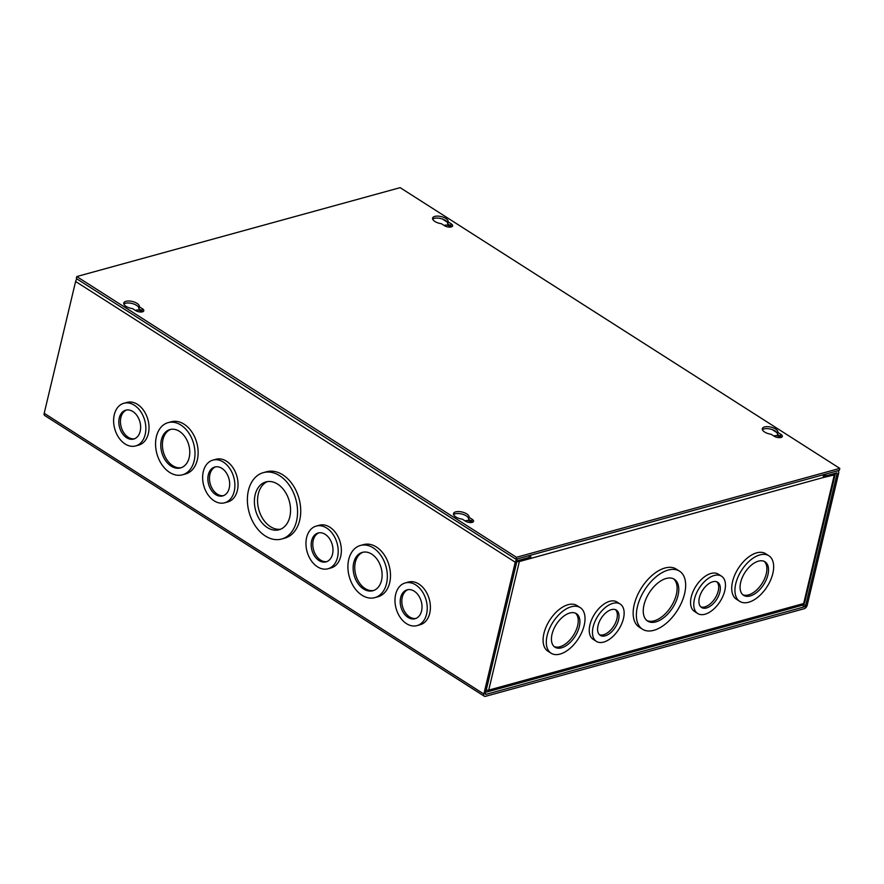 <?xml version="1.0" encoding="UTF-8"?>
<svg xmlns="http://www.w3.org/2000/svg" width="884" height="884" viewBox="0 0 884 884"><rect width="100%" height="100%" fill="white"/><g stroke="black" fill="none" stroke-linecap="round" stroke-linejoin="round"><path stroke-width="1.33" d="M279.653 475.702A34.432 24.244 74.6 0 1 297.543 510.554A34.432 24.244 74.6 0 1 281.598 539.041A34.432 24.244 74.6 0 1 265.299 535.969A34.432 24.244 74.6 0 1 247.398 501.118A34.432 24.244 74.6 0 1 263.344 472.642A34.432 24.244 74.6 0 1 279.653 475.702M281.598 539.041L284.758 538.168A34.432 24.244 -105.4 0 0 300.704 509.692A34.432 24.244 -105.4 0 0 282.803 474.841A34.432 24.244 -105.4 0 0 266.504 471.769L263.344 472.642M223.376 462.089A22.133 15.58 74.6 0 1 234.879 484.498A22.133 15.58 74.6 0 1 224.635 502.797A22.133 15.58 74.6 0 1 214.149 500.83A22.133 15.58 74.6 0 1 202.646 478.421A22.133 15.58 74.6 0 1 212.9 460.111A22.133 15.58 74.6 0 1 223.376 462.089M224.635 502.797L227.785 501.935A22.133 15.58 -105.4 0 0 238.039 483.625A22.133 15.58 -105.4 0 0 226.536 461.227A22.133 15.58 -105.4 0 0 216.05 459.249L212.9 460.111M180.911 425.06A27.05 19.05 74.6 0 1 194.977 452.442A27.05 19.05 74.6 0 1 182.447 474.818A27.05 19.05 74.6 0 1 169.64 472.41A27.05 19.05 74.6 0 1 155.573 445.017A27.05 19.05 74.6 0 1 168.104 422.64A27.05 19.05 74.6 0 1 180.911 425.06M182.447 474.818L185.596 473.946A27.05 19.05 -105.4 0 0 198.127 451.569A27.05 19.05 -105.4 0 0 184.071 424.187A27.05 19.05 -105.4 0 0 171.253 421.779L168.104 422.64M134.346 405.237A22.133 15.58 74.6 0 1 145.849 427.646A22.133 15.58 74.6 0 1 135.606 445.956A22.133 15.58 74.6 0 1 125.119 443.978A22.133 15.58 74.6 0 1 113.616 421.58A22.133 15.58 74.6 0 1 123.87 403.27A22.133 15.58 74.6 0 1 134.346 405.237M135.606 445.956L138.755 445.083A22.133 15.58 -105.4 0 0 149.009 426.773A22.133 15.58 -105.4 0 0 137.506 404.375A22.133 15.58 -105.4 0 0 127.02 402.397L123.87 403.27M415.723 584.91A22.133 15.58 74.6 0 1 427.226 607.319A22.133 15.58 74.6 0 1 416.983 625.629A22.133 15.58 74.6 0 1 406.496 623.651A22.133 15.58 74.6 0 1 394.993 601.242A22.133 15.58 74.6 0 1 405.248 582.943A22.133 15.58 74.6 0 1 415.723 584.91M416.983 625.629L420.132 624.756A22.133 15.58 -105.4 0 0 430.386 606.446A22.133 15.58 -105.4 0 0 418.883 584.048A22.133 15.58 -105.4 0 0 408.397 582.07L405.248 582.943M373.269 547.881A27.05 19.05 74.6 0 1 387.325 575.263A27.05 19.05 74.6 0 1 374.794 597.639A27.05 19.05 74.6 0 1 361.987 595.23A27.05 19.05 74.6 0 1 347.92 567.848A27.05 19.05 74.6 0 1 360.451 545.461A27.05 19.05 74.6 0 1 373.269 547.881M374.794 597.639L377.954 596.766A27.05 19.05 -105.4 0 0 390.474 574.39A27.05 19.05 -105.4 0 0 376.418 547.008A27.05 19.05 -105.4 0 0 363.6 544.599L360.451 545.461M326.693 528.057A22.133 15.58 74.6 0 1 338.196 550.467A22.133 15.58 74.6 0 1 327.953 568.777A22.133 15.58 74.6 0 1 317.466 566.799A22.133 15.58 74.6 0 1 305.963 544.4A22.133 15.58 74.6 0 1 316.218 526.091A22.133 15.58 74.6 0 1 326.693 528.057M327.953 568.777L331.102 567.904A22.133 15.58 -105.4 0 0 341.357 549.594A22.133 15.58 -105.4 0 0 329.854 527.196A22.133 15.58 -105.4 0 0 319.367 525.218L316.218 526.091M444.309 225.575A3.348 1.459 -166.6 0 1 449.647 226.072A3.348 1.459 -166.6 0 1 450.586 227.066M774.053 436.121A3.348 1.459 -166.6 0 1 779.39 436.619A3.348 1.459 -166.6 0 1 780.329 437.613M141.772 311.975A3.348 1.459 13.4 0 0 140.832 310.98A3.348 1.459 13.4 0 0 135.495 310.483M471.503 522.521A3.348 1.459 13.4 0 0 470.575 521.527A3.348 1.459 13.4 0 0 465.238 521.03M277.642 484.123A24.807 17.47 -105.4 0 0 265.896 481.913A24.807 17.47 -105.4 0 0 254.404 502.432A24.807 17.47 -105.4 0 0 267.3 527.549A24.807 17.47 -105.4 0 0 279.057 529.759A24.807 17.47 -105.4 0 0 290.538 509.239A24.807 17.47 -105.4 0 0 277.642 484.123M267.498 481.581A24.807 17.47 -105.4 0 0 257.62 502.698A24.807 17.47 -105.4 0 0 270.46 526.676A24.807 17.47 -105.4 0 0 280.604 529.218M221.884 468.354A14.973 10.542 -105.4 0 0 214.79 467.017A14.973 10.542 -105.4 0 0 207.862 479.404A14.973 10.542 -105.4 0 0 215.641 494.565A14.973 10.542 -105.4 0 0 222.735 495.902A14.973 10.542 -105.4 0 0 229.663 483.515A14.973 10.542 -105.4 0 0 221.884 468.354M215.619 466.84A14.973 10.542 -105.4 0 0 209.508 479.548A14.973 10.542 -105.4 0 0 217.265 494.112A14.973 10.542 -105.4 0 0 223.53 495.626M179.419 431.326A19.89 14 -105.4 0 0 170.004 429.547A19.89 14 -105.4 0 0 160.789 446A19.89 14 -105.4 0 0 171.131 466.133A19.89 14 -105.4 0 0 180.546 467.912A19.89 14 -105.4 0 0 189.762 451.459A19.89 14 -105.4 0 0 179.419 431.326M170.822 429.359A19.89 14 -105.4 0 0 162.435 446.144A19.89 14 -105.4 0 0 172.745 465.691A19.89 14 -105.4 0 0 181.342 467.658M132.854 411.513A14.973 10.542 -105.4 0 0 125.76 410.176A14.973 10.542 -105.4 0 0 118.832 422.563A14.973 10.542 -105.4 0 0 126.611 437.713A14.973 10.542 -105.4 0 0 133.705 439.05A14.973 10.542 -105.4 0 0 140.633 426.663A14.973 10.542 -105.4 0 0 132.854 411.513M126.589 409.999A14.973 10.542 -105.4 0 0 120.478 422.696A14.973 10.542 -105.4 0 0 128.224 437.271A14.973 10.542 -105.4 0 0 134.501 438.784M414.231 591.175A14.973 10.542 -105.4 0 0 407.148 589.838A14.973 10.542 -105.4 0 0 400.209 602.225A14.973 10.542 -105.4 0 0 407.988 617.386A14.973 10.542 -105.4 0 0 415.082 618.723A14.973 10.542 -105.4 0 0 422.011 606.336A14.973 10.542 -105.4 0 0 414.231 591.175M407.966 589.672A14.973 10.542 -105.4 0 0 401.855 602.369A14.973 10.542 -105.4 0 0 409.612 616.944A14.973 10.542 -105.4 0 0 415.878 618.446M371.766 554.146A19.89 14 -105.4 0 0 362.352 552.367A19.89 14 -105.4 0 0 353.136 568.821A19.89 14 -105.4 0 0 363.479 588.954A19.89 14 -105.4 0 0 372.893 590.733A19.89 14 -105.4 0 0 382.109 574.28A19.89 14 -105.4 0 0 371.766 554.146M363.169 552.18A19.89 14 -105.4 0 0 354.782 568.964A19.89 14 -105.4 0 0 365.092 588.512A19.89 14 -105.4 0 0 373.7 590.479M325.202 534.334A14.973 10.542 -105.4 0 0 318.118 532.997A14.973 10.542 -105.4 0 0 311.179 545.384A14.973 10.542 -105.4 0 0 318.958 560.533A14.973 10.542 -105.4 0 0 326.052 561.87A14.973 10.542 -105.4 0 0 332.981 549.483A14.973 10.542 -105.4 0 0 325.202 534.334M318.936 532.82A14.973 10.542 -105.4 0 0 312.826 545.516A14.973 10.542 -105.4 0 0 320.583 560.091A14.973 10.542 -105.4 0 0 326.848 561.605M804.197 608.722L485.471 696.349A3.381 1.901 -57.4 0 1 484.355 696.249A3.381 1.901 -57.4 0 1 483.857 694.028L515.261 562.213A3.381 1.901 -57.4 0 1 518.278 558.611L529.439 555.55L528.975 557.506L517.814 560.578A1.138 0.641 -57.4 0 0 516.797 561.793L485.393 693.609A1.138 0.641 -57.4 0 0 485.935 694.393L804.672 606.755A1.138 0.641 -57.4 0 0 805.689 605.551L837.093 473.725A1.138 0.641 -57.4 0 0 836.551 472.94L825.391 476.012L825.855 474.045L837.015 470.984A3.381 1.901 -57.4 0 1 838.131 471.095A3.381 1.901 -57.4 0 1 838.629 473.305L807.225 605.12A3.381 1.901 -57.4 0 1 804.197 608.722M76.996 278.957A3.381 1.901 122.6 0 0 75.604 281.477L44.2 413.292A3.381 1.901 122.6 0 0 44.697 415.513L484.355 696.249M823.38 474.73L825.391 476.012M637.43 606.667A34.432 19.282 -57.4 0 1 655.817 577.009A34.432 19.282 -57.4 0 1 679.542 571.163A34.432 19.282 -57.4 0 1 684.592 593.705A34.432 19.282 -57.4 0 1 666.204 623.364A34.432 19.282 -57.4 0 1 642.48 629.209A34.432 19.282 -57.4 0 1 637.43 606.667M642.48 629.209L639.265 627.154A34.432 19.282 -57.4 0 1 634.215 604.612A34.432 19.282 -57.4 0 1 652.602 574.954A34.432 19.282 -57.4 0 1 676.326 569.108L679.542 571.163M694.459 599.032A22.133 12.398 -57.4 0 1 706.283 579.959A22.133 12.398 -57.4 0 1 721.532 576.202A22.133 12.398 -57.4 0 1 724.781 590.7A22.133 12.398 -57.4 0 1 712.957 609.761A22.133 12.398 -57.4 0 1 697.708 613.518A22.133 12.398 -57.4 0 1 694.459 599.032M697.708 613.518L694.492 611.463A22.133 12.398 -57.4 0 1 691.244 596.976A22.133 12.398 -57.4 0 1 703.067 577.915A22.133 12.398 -57.4 0 1 718.316 574.158L721.532 576.202M735.775 583.65A27.05 15.15 -57.4 0 1 750.218 560.346A27.05 15.15 -57.4 0 1 768.859 555.76A27.05 15.15 -57.4 0 1 772.826 573.462A27.05 15.15 -57.4 0 1 758.384 596.766A27.05 15.15 -57.4 0 1 739.742 601.363A27.05 15.15 -57.4 0 1 735.775 583.65M739.742 601.363L736.527 599.308A27.05 15.15 -57.4 0 1 732.56 581.595A27.05 15.15 -57.4 0 1 747.002 558.29A27.05 15.15 -57.4 0 1 765.643 553.704L768.859 555.76M593.142 626.889A22.133 12.398 -57.4 0 1 604.965 607.816A22.133 12.398 -57.4 0 1 620.214 604.059A22.133 12.398 -57.4 0 1 623.452 618.557A22.133 12.398 -57.4 0 1 611.64 637.618A22.133 12.398 -57.4 0 1 596.391 641.375A22.133 12.398 -57.4 0 1 593.142 626.889M596.391 641.375L593.175 639.32A22.133 12.398 -57.4 0 1 589.926 624.833A22.133 12.398 -57.4 0 1 601.75 605.772A22.133 12.398 -57.4 0 1 616.999 602.015L620.214 604.059M547.141 635.508A27.05 15.15 -57.4 0 1 561.594 612.203A27.05 15.15 -57.4 0 1 580.224 607.617A27.05 15.15 -57.4 0 1 584.191 625.319A27.05 15.15 -57.4 0 1 569.749 648.624A27.05 15.15 -57.4 0 1 551.108 653.221A27.05 15.15 -57.4 0 1 547.141 635.508M551.108 653.221L547.892 651.165A27.05 15.15 -57.4 0 1 543.925 633.463A27.05 15.15 -57.4 0 1 558.379 610.159A27.05 15.15 -57.4 0 1 577.02 605.562L580.224 607.617M644.016 604.855A24.807 13.89 122.6 0 0 647.663 621.098A24.807 13.89 122.6 0 0 664.757 616.888A24.807 13.89 122.6 0 0 678.006 595.518A24.807 13.89 122.6 0 0 674.359 579.274A24.807 13.89 122.6 0 0 657.265 583.484A24.807 13.89 122.6 0 0 644.016 604.855M646.867 620.513A24.807 13.89 122.6 0 0 676.348 594.457A24.807 13.89 122.6 0 0 673.509 578.799M699.366 597.683A14.973 8.387 122.6 0 0 701.564 607.485A14.973 8.387 122.6 0 0 711.874 604.943A14.973 8.387 122.6 0 0 719.874 592.048A14.973 8.387 122.6 0 0 717.675 582.247A14.973 8.387 122.6 0 0 707.366 584.788A14.973 8.387 122.6 0 0 699.366 597.683M700.791 606.866A14.973 8.387 122.6 0 0 718.228 590.987A14.973 8.387 122.6 0 0 716.802 581.805M740.681 582.302A19.89 11.138 122.6 0 0 743.599 595.319A19.89 11.138 122.6 0 0 757.301 591.949A19.89 11.138 122.6 0 0 767.92 574.81A19.89 11.138 122.6 0 0 765.003 561.793A19.89 11.138 122.6 0 0 751.301 565.163A19.89 11.138 122.6 0 0 740.681 582.302M742.814 594.733A19.89 11.138 122.6 0 0 766.273 573.76A19.89 11.138 122.6 0 0 764.141 561.329M598.048 625.541A14.973 8.387 122.6 0 0 600.236 635.342A14.973 8.387 122.6 0 0 610.557 632.8A14.973 8.387 122.6 0 0 618.557 619.905A14.973 8.387 122.6 0 0 616.358 610.104A14.973 8.387 122.6 0 0 606.037 612.645A14.973 8.387 122.6 0 0 598.048 625.541M599.474 634.723A14.973 8.387 122.6 0 0 616.899 618.844A14.973 8.387 122.6 0 0 615.474 609.662M552.047 634.159A19.89 11.138 122.6 0 0 554.964 647.187A19.89 11.138 122.6 0 0 568.666 643.806A19.89 11.138 122.6 0 0 579.296 626.679A19.89 11.138 122.6 0 0 576.379 613.651A19.89 11.138 122.6 0 0 562.666 617.032A19.89 11.138 122.6 0 0 552.047 634.159M554.18 646.591A19.89 11.138 122.6 0 0 577.639 625.618A19.89 11.138 122.6 0 0 575.506 613.187M825.336 475.979L823.347 476.531M822.982 474.841A3.381 2.387 74.6 0 1 823.236 477.537L834.308 474.94A3.381 1.481 13.4 0 0 835.236 474.222A3.381 1.481 13.4 0 0 834.96 473.382M516.886 561.517A3.381 1.481 13.4 0 0 519.35 561.539L530.533 558.467L528.975 557.472M486.233 690.095A3.381 1.481 13.4 0 0 488.719 690.117A3.381 2.387 74.6 0 1 487.25 691.874L802.208 605.275A3.381 2.387 -105.4 0 0 803.678 603.529A3.381 1.481 13.4 0 0 804.606 602.8L835.236 474.222M823.236 477.537L530.533 558.467M530.643 557.981A3.381 2.387 -105.4 0 0 530.389 555.285M487.25 691.874A3.381 2.387 74.6 0 1 485.846 691.686M139.296 306.748L142.379 308.715A4.917 2.144 -166.6 0 1 143.794 310.781A4.917 2.144 -166.6 0 1 140.644 312.019A4.917 2.144 -166.6 0 1 135.639 310.571L132.567 308.604A7.989 3.492 -166.6 0 1 126.069 306.372A7.989 3.492 -166.6 0 1 123.76 303.024A7.989 3.492 -166.6 0 1 128.887 301.013A7.989 3.492 -166.6 0 1 137.009 303.367A7.989 3.492 -166.6 0 1 139.307 306.726A7.989 3.492 -166.6 0 1 139.296 306.748L138.832 308.715L141.915 310.682A4.917 2.144 13.4 0 1 142.998 311.632M138.843 308.66A7.989 3.492 13.4 0 0 136.534 305.334A7.989 3.492 13.4 0 0 123.859 304.085M448.111 221.851L451.194 223.818A4.917 2.144 -166.6 0 1 452.608 225.884A4.917 2.144 -166.6 0 1 449.459 227.122A4.917 2.144 -166.6 0 1 444.453 225.663L441.381 223.696A7.989 3.492 -166.6 0 1 434.884 221.475A7.989 3.492 -166.6 0 1 432.585 218.116A7.989 3.492 -166.6 0 1 437.702 216.105A7.989 3.492 -166.6 0 1 445.823 218.458A7.989 3.492 -166.6 0 1 448.122 221.818A7.989 3.492 -166.6 0 1 448.111 221.851L447.647 223.807L450.729 225.774A4.917 2.144 13.4 0 1 451.812 226.724M447.658 223.751A7.989 3.492 13.4 0 0 445.359 220.425A7.989 3.492 13.4 0 0 432.674 219.177M469.039 517.306L472.122 519.273A4.917 2.144 -166.6 0 1 473.537 521.339A4.917 2.144 -166.6 0 1 470.376 522.577A4.917 2.144 -166.6 0 1 465.382 521.118L462.299 519.151A7.989 3.492 -166.6 0 1 455.801 516.93A7.989 3.492 -166.6 0 1 453.503 513.571A7.989 3.492 -166.6 0 1 458.63 511.56A7.989 3.492 -166.6 0 1 466.752 513.913A7.989 3.492 -166.6 0 1 469.05 517.273A7.989 3.492 -166.6 0 1 469.039 517.306L468.575 519.262L471.647 521.228A4.917 2.144 13.4 0 1 472.741 522.179M468.586 519.206A7.989 3.492 13.4 0 0 466.277 515.88A7.989 3.492 13.4 0 0 453.603 514.632M777.854 432.398L780.937 434.364A4.917 2.144 -166.6 0 1 782.351 436.431A4.917 2.144 -166.6 0 1 779.202 437.668A4.917 2.144 -166.6 0 1 774.196 436.221L771.124 434.254A7.989 3.492 -166.6 0 1 764.627 432.022A7.989 3.492 -166.6 0 1 762.317 428.663A7.989 3.492 -166.6 0 1 767.445 426.652A7.989 3.492 -166.6 0 1 775.566 429.016A7.989 3.492 -166.6 0 1 777.865 432.364A7.989 3.492 -166.6 0 1 777.854 432.398L777.39 434.364L780.473 436.331A4.917 2.144 13.4 0 1 781.555 437.282M777.401 434.298A7.989 3.492 13.4 0 0 775.091 430.972A7.989 3.492 13.4 0 0 762.417 429.723M839.8 468.387L839.336 470.343L515.969 559.252L76.311 278.515L76.775 276.548L400.143 187.651L839.8 468.387L516.433 557.285L76.775 276.548M515.969 559.252L516.433 557.285M483.857 694.028L44.2 413.292M75.604 281.477L515.261 562.213M442.486 219.066L447.193 222.072M772.229 429.613L776.937 432.619M805.689 605.551L803.468 604.126M836.065 473.073L837.093 473.725M485.935 694.393L485.371 694.028M802.307 605.253L804.672 606.755M834.308 474.94L803.678 603.529L488.719 690.117L519.35 561.539M142.379 308.715L141.915 310.682M451.194 223.818L450.729 225.774M472.122 519.273L471.647 521.228M780.937 434.364L780.473 436.331"/></g></svg>
